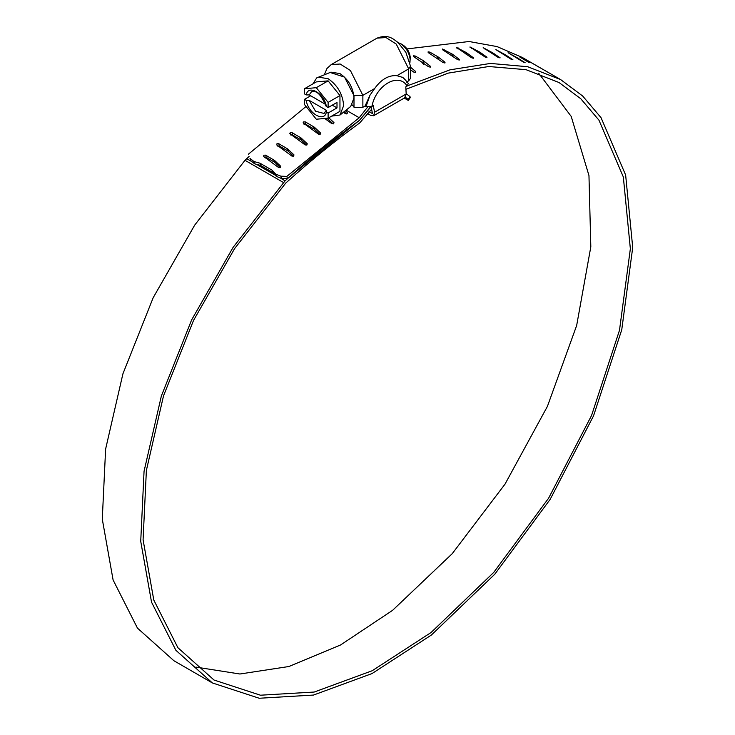 <?xml version="1.0" encoding="UTF-8"?>
<svg xmlns="http://www.w3.org/2000/svg" width="735" height="735" viewBox="0 0 735 735"><rect width="100%" height="100%" fill="white"/><g stroke="black" fill="none" stroke-linecap="round" stroke-linejoin="round"><path stroke-width="1.1" d="M398.205 42.685L400.566 43.705C405.895 47.27 409.073 52.378 410.112 59.03L409.928 62.695M313.009 83.808L316.684 77.91L330.934 72.159L339.956 73.583C348.482 79.463 353.167 87.575 353.994 97.902L350.724 106.428L340.029 115L331.669 116.121M318.163 77.129L328.122 78.7C337.558 85.205 342.731 94.172 343.649 105.592L340.029 115M306.219 100.364L309.224 100.392L315.517 111.196L324.052 113.466L326.322 110.268L326.377 112.005C324.558 122.965 308.038 113.42 306.219 100.364L304.474 99.354L304.474 104.508L316.298 119.226L328.122 118.17L328.122 113.015L326.377 112.005M325.743 105.785C321.25 94.732 316.509 90.047 311.502 91.737L309.224 94.934L306.219 94.907C308.038 83.946 324.558 93.483 326.377 106.538L325.734 105.73M309.224 100.392L326.322 110.268M325.366 104.251L309.224 94.934M326.377 106.538L328.122 107.549L336.998 102.431L336.998 107.889L332.266 105.16M328.122 118.17L339.956 111.334L339.956 95.568L328.122 80.859L316.298 87.685L304.474 88.742L304.474 93.896L306.219 94.907M336.998 107.889L328.122 113.015M310.685 95.77L304.474 99.354M328.122 80.859L316.298 81.916L304.474 88.742M339.956 95.568L328.122 102.395L316.298 87.685M328.122 107.549L328.122 102.395M401.99 77.175L401.916 77.129C402.642 76.973 404.774 79.086 408.311 83.468L407.162 86.041L405.784 86.84L406.189 93.979L404.627 97.856L373.656 115.735L374.584 112.225L373.261 105.61L371.892 106.41L366.03 106.557L369.999 95.173L374.639 88.549C381.29 79.288 388.714 74.998 396.928 75.687L402.1 77.239M367.445 113.521L370.633 115.358L373.656 115.735M369.034 111.619L372.48 113.613L371.111 106.777M324.356 74.713L326.974 68.493L331.209 64.588L340.176 64.019L350.402 70.523L362.869 95.348L362.869 107.292L354.518 107.567L352.148 104.884M374.639 88.549L362.869 95.348L353.994 95.697L344.531 77.102L330.098 72.48M410.516 66.178L408.697 68.888L396.238 44.063L386.004 37.559L377.046 38.128C388.402 33.847 393.078 38.9 398.058 42.547L405.858 52.314L410.525 66.224M410.534 66.426L410.534 78.278L408.697 80.832L408.697 68.888L396.928 75.687M406.483 82.118L408.697 80.832M362.869 107.292L365.084 106.015L366.03 106.557M369.999 95.173L365.084 106.015M408.375 100.465L408.21 99.445L410.011 96.634L410.176 97.654L408.375 100.465L404.241 98.077M415.569 72.416L415.688 71.516L410.534 67.243M415.597 72.397L415.688 71.516L415.597 72.397L413.768 72.085L410.534 69.862M423.286 60.647L415.321 56.053L413.575 55.805L413.594 56.586L428.551 66.756L430.379 67.133L430.453 66.315L423.286 60.647L422.763 63.614M423.58 64.175L424.113 61.207M430.306 67.142L430.453 66.315L430.379 67.133M413.575 55.805L413.594 56.586M437.821 56.742L429.856 52.139L428.119 51.827L428.156 52.543L443.141 62.576L444.951 63.008L445.015 62.273L438.648 57.293L437.821 56.742L437.38 58.717M438.207 59.269L438.648 57.293M444.84 63.026L445.015 62.273L444.951 63.008M428.119 51.827L428.156 52.543M452.098 54.004L442.406 49.015L442.461 49.668L457.482 59.563L459.274 60.059L459.32 59.397L452.916 54.546L452.098 54.004L451.639 55.713M452.457 56.255L452.916 54.546M459.136 60.059L459.32 59.397L459.274 60.059M442.406 49.015L442.461 49.668M466.045 52.442L456.38 47.389L471.512 57.725L473.285 58.276L473.312 57.697L466.872 52.975L466.045 52.442L465.595 53.894M466.422 54.427L466.872 52.975M473.129 58.276L473.312 57.697L473.285 58.276M456.38 47.389L456.453 47.968M479.633 52.066L469.987 46.948L485.183 57.073L486.947 57.688L486.938 57.183L480.46 52.589L479.633 52.066L479.211 53.26M480.038 53.793L480.46 52.589M486.763 57.67L486.938 57.183L486.947 57.688M469.987 46.948L470.088 47.453M492.79 52.874L483.18 47.683L498.449 57.606L500.149 57.854L493.626 53.398L492.79 52.874L492.413 53.83M493.249 54.344L493.626 53.398M505.487 54.868L495.895 49.612L511.257 59.324L512.901 59.7L506.323 55.382L505.487 54.868L505.175 55.584M506.011 56.099L506.323 55.382M517.661 58.037L508.105 52.709L523.559 62.218L525.148 62.732L518.506 58.543L517.661 58.037L517.431 58.515M518.267 59.02L518.506 58.543M529.274 62.374L519.755 56.972L529.145 62.631M540.289 67.85L530.808 62.383L540.262 67.896M407.631 85.738L450.004 69.834L490.447 63.431L527.721 66.729L560.686 79.619L582.662 96.009L601.028 117.655L625.641 175.022L632.716 247.511L621.746 329.804L593.531 415.872L550.138 499.405L494.747 574.274L431.417 635.003L372.029 673.563L313.487 695.062L259.207 698.25L212.36 682.934L173.919 660.747L137.445 628.103L113.098 579.97L102.284 519.121L105.619 449.057L122.92 373.812L153.183 297.712L194.674 225.149L244.994 160.303L249.055 156.481M407.006 48.923L469.068 41.509L497.035 46.581L522.245 57.431L560.686 79.619M212.36 682.934L175.885 650.3L151.539 602.167L140.725 541.318L144.06 471.245L161.36 396L191.624 319.909L233.114 247.346L285.088 180.838C309.49 158.806 334.26 138.649 359.406 120.384L359.378 120.365M370.936 106.841L359.406 120.384M410.011 96.634L406.17 93.648M405.352 97.222L408.21 99.445M405.922 89.293L448.304 73.114L488.766 66.508L526.058 69.678L559.013 82.522L580.779 98.747L598.961 120.182L623.335 176.988L630.354 248.77L619.495 330.272L591.556 415.505L548.586 498.229L493.745 572.39L431.032 632.532L372.204 670.733L314.212 692.039L260.447 695.209L214.032 680.04L177.907 647.719L153.79 600.045L143.077 539.775L146.384 470.382L163.519 395.862L193.498 320.497L234.584 248.632L285.731 183.098C310.014 161.158 334.673 141.102 359.709 122.92L371.607 109.258M538.718 73.279L571.205 116.415L588.965 175.564L590.821 246.822L576.663 325.495L547.41 406.391L505 484.154L452.236 553.666L392.591 610.335L340.571 644.972L288.883 666.516L239.913 674.004L195.887 667.086M344.118 111.729L346.507 113.916M345.386 110.709L347.435 112.593L347.076 113.75L345.349 113.64L343.447 112.262M326.616 118.298L327.378 118.739L327.296 118.243M327.378 118.739L328.196 119.346L328.003 118.179M328.196 119.346L333.185 123.949M328.775 117.793L333.975 122.607L333.626 123.792L331.898 123.7L324.705 118.473M313.56 126.631L314.029 129.038L305.87 124.344L305.402 121.936L314.387 127.228L320.579 132.998L320.23 134.211L318.503 134.137L303.5 123.195L303.573 121.918L305.402 121.936M314.029 129.038L314.856 129.636L314.387 127.228M314.856 129.636L319.909 134.349M305.87 124.344L304.042 124.334M303.132 122.727L303.5 123.195M300.22 137.344L300.744 139.696L292.585 135.001L292.061 132.649L301.038 137.941L307.239 143.757L306.899 144.997L305.181 144.942L290.16 133.954L290.233 132.658L292.061 132.649M300.744 139.696L301.57 140.302L301.038 137.941M301.57 140.302L306.688 145.098M292.585 135.001L290.757 135.01M289.801 133.494L290.16 133.954M286.944 148.415L287.532 150.721L279.373 146.026L278.785 143.72L287.771 149.021L293.972 154.874L293.642 156.142L291.924 156.105L276.902 145.071L276.966 143.748L278.785 143.72M287.532 150.721L288.359 151.327L287.771 149.021M288.359 151.327L293.531 156.206M279.373 146.026L277.554 146.054M272.143 170.226L272.786 172.486L260.603 165.448L259.951 163.188L272.143 170.226L275.708 174.103L280.889 176.179L281.533 178.44L276.351 176.363L275.708 174.103M253.933 161.535L254.576 163.786L250.635 160.597L249.983 158.337L253.933 161.535L259.951 163.188M249.983 158.337L250.635 160.597M280.889 176.179L286.834 176.4L287.477 178.651L359.534 120.255L370.771 106.557M281.533 178.44L287.477 178.651M254.576 163.786L260.603 165.448M272.786 172.486L276.351 176.363M273.751 159.835L274.403 162.095L266.245 157.391L265.592 155.14L274.578 160.45L280.798 166.34L280.467 167.635L278.758 167.626L263.718 156.537L263.773 155.195L265.592 155.14M274.403 162.095L275.221 162.701L274.578 160.45M275.221 162.701L280.448 167.653M266.245 157.391L264.425 157.446M286.834 176.4L359.231 117.719L346.093 110.131M359.231 117.719L367.61 107.108M248.393 154.203L306.054 106.483M374.584 112.225L406.189 93.979M407.162 86.041C398.581 72.067 376.044 85.076 371.892 106.41M353.994 107.246L353.994 95.697M415.054 57.578L415.321 56.053M429.562 53.48L429.856 52.139M443.821 50.559L444.133 49.401M457.776 48.822L458.08 47.839M471.383 48.271L471.668 47.463M484.576 48.914L484.824 48.28M497.31 50.752L497.521 50.274M283.434 182.5L244.994 160.303M285.088 180.838L280.834 178.384M275.257 175.169L256.432 164.3M250.856 161.075L246.648 158.65M409.919 62.751L410.268 57.459C409.56 51.68 406.731 47.27 401.788 44.219L398.361 42.731M377.046 38.128L331.209 64.588"/></g></svg>
